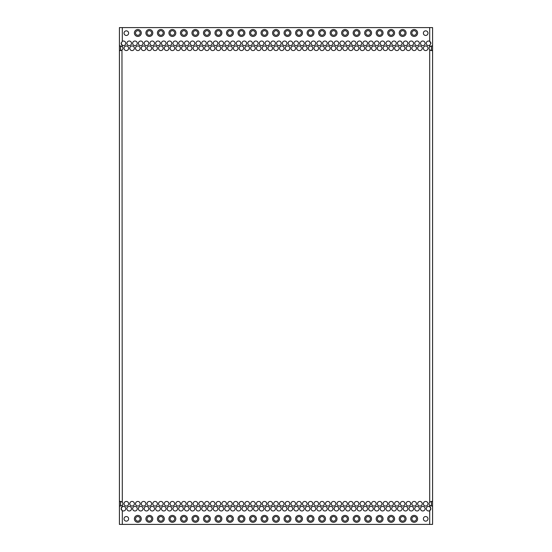 <?xml version="1.0" encoding="UTF-8"?>
<svg xmlns="http://www.w3.org/2000/svg" width="552" height="552" viewBox="0 0 552 552"><rect width="100%" height="100%" fill="white"/><g stroke="black" fill="none" stroke-linecap="round" stroke-linejoin="round"><path stroke-width="0.83" d="M432.292 50.404A2.305 2.305 0 0 0 432.582 50.26C432.112 50.791 431.153 50.639 429.704 49.79A2.305 2.305 0 0 1 429.704 46.741C431.14 45.892 432.099 45.733 432.582 46.271L432.582 27.6L119.418 27.6L119.418 46.271C119.887 45.74 120.847 45.899 122.296 46.741A2.305 2.305 0 0 1 122.296 49.79C120.86 50.639 119.901 50.798 119.418 50.26A2.305 2.305 0 0 0 119.653 50.377M122.296 46.741L122.296 45.312A2.305 2.305 0 0 0 125.752 43.318A2.305 2.305 0 0 0 122.296 41.324L122.296 27.6M429.773 41.365L429.704 41.324A2.305 2.305 0 0 0 426.247 43.318A2.305 2.305 0 0 0 429.704 45.312L429.704 46.741L430.036 46.437M432.347 505.846A2.305 2.305 0 0 0 432.582 505.729C432.099 506.267 431.14 506.108 429.704 505.259A2.305 2.305 0 0 1 429.704 502.21C431.133 501.361 432.092 501.202 432.582 501.74L432.582 524.4L122.296 524.4L122.296 510.676L121.143 508.682L122.296 506.688A2.305 2.305 0 0 1 125.752 508.682A2.305 2.305 0 0 1 122.296 510.676L121.626 510.089M426.247 508.682A2.305 2.305 0 0 1 429.704 506.688L430.857 508.682L429.704 510.676A2.305 2.305 0 0 1 426.247 508.682M119.708 46.133A2.305 2.305 0 0 0 119.418 46.271L119.418 501.74C119.901 501.202 120.86 501.361 122.296 502.21A2.305 2.305 0 0 1 122.296 505.259C120.867 506.108 119.908 506.26 119.418 505.729L119.418 524.4L122.296 524.4M128.63 48.265A2.305 2.305 0 0 1 126.325 50.57A2.305 2.305 0 0 1 124.027 48.265A2.305 2.305 0 0 1 126.325 45.961A2.305 2.305 0 0 1 128.63 48.265M131.507 43.318A2.305 2.305 0 0 1 129.202 45.616A2.305 2.305 0 0 1 126.905 43.318A2.305 2.305 0 0 1 129.202 41.014A2.305 2.305 0 0 1 131.507 43.318M134.384 48.265A2.305 2.305 0 0 1 132.087 50.57A2.305 2.305 0 0 1 129.782 48.265A2.305 2.305 0 0 1 132.087 45.961A2.305 2.305 0 0 1 134.384 48.265M137.262 43.318A2.305 2.305 0 0 1 134.964 45.616A2.305 2.305 0 0 1 132.659 43.318A2.305 2.305 0 0 1 134.964 41.014A2.305 2.305 0 0 1 137.262 43.318M140.146 48.265A2.305 2.305 0 0 1 137.841 50.57A2.305 2.305 0 0 1 135.537 48.265A2.305 2.305 0 0 1 137.841 45.961A2.305 2.305 0 0 1 140.146 48.265M143.023 43.318A2.305 2.305 0 0 1 140.719 45.616A2.305 2.305 0 0 1 138.414 43.318A2.305 2.305 0 0 1 140.719 41.014A2.305 2.305 0 0 1 143.023 43.318M145.9 48.265A2.305 2.305 0 0 1 143.596 50.57A2.305 2.305 0 0 1 141.291 48.265A2.305 2.305 0 0 1 143.596 45.961A2.305 2.305 0 0 1 145.9 48.265M148.778 43.318A2.305 2.305 0 0 1 146.473 45.616A2.305 2.305 0 0 1 144.175 43.318A2.305 2.305 0 0 1 146.473 41.014A2.305 2.305 0 0 1 148.778 43.318M151.655 48.265A2.305 2.305 0 0 1 149.35 50.57A2.305 2.305 0 0 1 147.053 48.265A2.305 2.305 0 0 1 149.35 45.961A2.305 2.305 0 0 1 151.655 48.265M154.532 43.318A2.305 2.305 0 0 1 152.235 45.616A2.305 2.305 0 0 1 149.93 43.318A2.305 2.305 0 0 1 152.235 41.014A2.305 2.305 0 0 1 154.532 43.318M157.41 48.265A2.305 2.305 0 0 1 155.112 50.57A2.305 2.305 0 0 1 152.807 48.265A2.305 2.305 0 0 1 155.112 45.961A2.305 2.305 0 0 1 157.41 48.265M160.294 43.318A2.305 2.305 0 0 1 157.989 45.616A2.305 2.305 0 0 1 155.685 43.318A2.305 2.305 0 0 1 157.989 41.014A2.305 2.305 0 0 1 160.294 43.318M163.171 48.265A2.305 2.305 0 0 1 160.867 50.57A2.305 2.305 0 0 1 158.562 48.265A2.305 2.305 0 0 1 160.867 45.961A2.305 2.305 0 0 1 163.171 48.265M166.048 43.318A2.305 2.305 0 0 1 163.744 45.616A2.305 2.305 0 0 1 161.439 43.318A2.305 2.305 0 0 1 163.744 41.014A2.305 2.305 0 0 1 166.048 43.318M168.926 48.265A2.305 2.305 0 0 1 166.621 50.57A2.305 2.305 0 0 1 164.323 48.265A2.305 2.305 0 0 1 166.621 45.961A2.305 2.305 0 0 1 168.926 48.265M171.803 43.318A2.305 2.305 0 0 1 169.498 45.616A2.305 2.305 0 0 1 167.201 43.318A2.305 2.305 0 0 1 169.498 41.014A2.305 2.305 0 0 1 171.803 43.318M174.68 48.265A2.305 2.305 0 0 1 172.383 50.57A2.305 2.305 0 0 1 170.078 48.265A2.305 2.305 0 0 1 172.383 45.961A2.305 2.305 0 0 1 174.68 48.265M177.558 43.318A2.305 2.305 0 0 1 175.26 45.616A2.305 2.305 0 0 1 172.955 43.318A2.305 2.305 0 0 1 175.26 41.014A2.305 2.305 0 0 1 177.558 43.318M180.442 48.265A2.305 2.305 0 0 1 178.137 50.57A2.305 2.305 0 0 1 175.833 48.265A2.305 2.305 0 0 1 178.137 45.961A2.305 2.305 0 0 1 180.442 48.265M183.319 43.318A2.305 2.305 0 0 1 181.015 45.616A2.305 2.305 0 0 1 178.71 43.318A2.305 2.305 0 0 1 181.015 41.014A2.305 2.305 0 0 1 183.319 43.318M186.197 48.265A2.305 2.305 0 0 1 183.892 50.57A2.305 2.305 0 0 1 181.587 48.265A2.305 2.305 0 0 1 183.892 45.961A2.305 2.305 0 0 1 186.197 48.265M189.074 43.318A2.305 2.305 0 0 1 186.769 45.616A2.305 2.305 0 0 1 184.471 43.318A2.305 2.305 0 0 1 186.769 41.014A2.305 2.305 0 0 1 189.074 43.318M191.951 48.265A2.305 2.305 0 0 1 189.653 50.57A2.305 2.305 0 0 1 187.349 48.265A2.305 2.305 0 0 1 189.653 45.961A2.305 2.305 0 0 1 191.951 48.265M194.828 43.318A2.305 2.305 0 0 1 192.531 45.616A2.305 2.305 0 0 1 190.226 43.318A2.305 2.305 0 0 1 192.531 41.014A2.305 2.305 0 0 1 194.828 43.318M197.713 48.265A2.305 2.305 0 0 1 195.408 50.57A2.305 2.305 0 0 1 193.103 48.265A2.305 2.305 0 0 1 195.408 45.961A2.305 2.305 0 0 1 197.713 48.265M200.59 43.318A2.305 2.305 0 0 1 198.285 45.616A2.305 2.305 0 0 1 195.981 43.318A2.305 2.305 0 0 1 198.285 41.014A2.305 2.305 0 0 1 200.59 43.318M203.467 48.265A2.305 2.305 0 0 1 201.163 50.57A2.305 2.305 0 0 1 198.858 48.265A2.305 2.305 0 0 1 201.163 45.961A2.305 2.305 0 0 1 203.467 48.265M206.344 43.318A2.305 2.305 0 0 1 204.04 45.616A2.305 2.305 0 0 1 201.742 43.318A2.305 2.305 0 0 1 204.04 41.014A2.305 2.305 0 0 1 206.344 43.318M209.222 48.265A2.305 2.305 0 0 1 206.917 50.57A2.305 2.305 0 0 1 204.619 48.265A2.305 2.305 0 0 1 206.917 45.961A2.305 2.305 0 0 1 209.222 48.265M212.099 43.318A2.305 2.305 0 0 1 209.801 45.616A2.305 2.305 0 0 1 207.497 43.318A2.305 2.305 0 0 1 209.801 41.014A2.305 2.305 0 0 1 212.099 43.318M214.976 48.265A2.305 2.305 0 0 1 212.679 50.57A2.305 2.305 0 0 1 210.374 48.265A2.305 2.305 0 0 1 212.679 45.961A2.305 2.305 0 0 1 214.976 48.265M217.861 43.318A2.305 2.305 0 0 1 215.556 45.616A2.305 2.305 0 0 1 213.251 43.318A2.305 2.305 0 0 1 215.556 41.014A2.305 2.305 0 0 1 217.861 43.318M220.738 48.265A2.305 2.305 0 0 1 218.433 50.57A2.305 2.305 0 0 1 216.129 48.265A2.305 2.305 0 0 1 218.433 45.961A2.305 2.305 0 0 1 220.738 48.265M223.615 43.318A2.305 2.305 0 0 1 221.311 45.616A2.305 2.305 0 0 1 219.006 43.318A2.305 2.305 0 0 1 221.311 41.014A2.305 2.305 0 0 1 223.615 43.318M226.492 48.265A2.305 2.305 0 0 1 224.188 50.57A2.305 2.305 0 0 1 221.89 48.265A2.305 2.305 0 0 1 224.188 45.961A2.305 2.305 0 0 1 226.492 48.265M229.37 43.318A2.305 2.305 0 0 1 227.065 45.616A2.305 2.305 0 0 1 224.767 43.318A2.305 2.305 0 0 1 227.065 41.014A2.305 2.305 0 0 1 229.37 43.318M232.247 48.265A2.305 2.305 0 0 1 229.949 50.57A2.305 2.305 0 0 1 227.645 48.265A2.305 2.305 0 0 1 229.949 45.961A2.305 2.305 0 0 1 232.247 48.265M235.124 43.318A2.305 2.305 0 0 1 232.827 45.616A2.305 2.305 0 0 1 230.522 43.318A2.305 2.305 0 0 1 232.827 41.014A2.305 2.305 0 0 1 235.124 43.318M238.009 48.265A2.305 2.305 0 0 1 235.704 50.57A2.305 2.305 0 0 1 233.399 48.265A2.305 2.305 0 0 1 235.704 45.961A2.305 2.305 0 0 1 238.009 48.265M240.886 43.318A2.305 2.305 0 0 1 238.581 45.616A2.305 2.305 0 0 1 236.277 43.318A2.305 2.305 0 0 1 238.581 41.014A2.305 2.305 0 0 1 240.886 43.318M243.763 48.265A2.305 2.305 0 0 1 241.459 50.57A2.305 2.305 0 0 1 239.154 48.265A2.305 2.305 0 0 1 241.459 45.961A2.305 2.305 0 0 1 243.763 48.265M246.64 43.318A2.305 2.305 0 0 1 244.336 45.616A2.305 2.305 0 0 1 242.038 43.318A2.305 2.305 0 0 1 244.336 41.014A2.305 2.305 0 0 1 246.64 43.318M249.518 48.265A2.305 2.305 0 0 1 247.22 50.57A2.305 2.305 0 0 1 244.915 48.265A2.305 2.305 0 0 1 247.22 45.961A2.305 2.305 0 0 1 249.518 48.265M252.395 43.318A2.305 2.305 0 0 1 250.097 45.616A2.305 2.305 0 0 1 247.793 43.318A2.305 2.305 0 0 1 250.097 41.014A2.305 2.305 0 0 1 252.395 43.318M255.279 48.265A2.305 2.305 0 0 1 252.975 50.57A2.305 2.305 0 0 1 250.67 48.265A2.305 2.305 0 0 1 252.975 45.961A2.305 2.305 0 0 1 255.279 48.265M258.157 43.318A2.305 2.305 0 0 1 255.852 45.616A2.305 2.305 0 0 1 253.547 43.318A2.305 2.305 0 0 1 255.852 41.014A2.305 2.305 0 0 1 258.157 43.318M261.034 48.265A2.305 2.305 0 0 1 258.729 50.57A2.305 2.305 0 0 1 256.425 48.265A2.305 2.305 0 0 1 258.729 45.961A2.305 2.305 0 0 1 261.034 48.265M263.911 43.318A2.305 2.305 0 0 1 261.607 45.616A2.305 2.305 0 0 1 259.309 43.318A2.305 2.305 0 0 1 261.607 41.014A2.305 2.305 0 0 1 263.911 43.318M266.788 48.265A2.305 2.305 0 0 1 264.484 50.57A2.305 2.305 0 0 1 262.186 48.265A2.305 2.305 0 0 1 264.484 45.961A2.305 2.305 0 0 1 266.788 48.265M269.666 43.318A2.305 2.305 0 0 1 267.368 45.616A2.305 2.305 0 0 1 265.063 43.318A2.305 2.305 0 0 1 267.368 41.014A2.305 2.305 0 0 1 269.666 43.318M272.543 48.265A2.305 2.305 0 0 1 270.245 50.57A2.305 2.305 0 0 1 267.941 48.265A2.305 2.305 0 0 1 270.245 45.961A2.305 2.305 0 0 1 272.543 48.265M275.427 43.318A2.305 2.305 0 0 1 273.123 45.616A2.305 2.305 0 0 1 270.818 43.318A2.305 2.305 0 0 1 273.123 41.014A2.305 2.305 0 0 1 275.427 43.318M278.305 48.265A2.305 2.305 0 0 1 276 50.57A2.305 2.305 0 0 1 273.695 48.265A2.305 2.305 0 0 1 276 45.961A2.305 2.305 0 0 1 278.305 48.265M281.182 43.318A2.305 2.305 0 0 1 278.877 45.616A2.305 2.305 0 0 1 276.573 43.318A2.305 2.305 0 0 1 278.877 41.014A2.305 2.305 0 0 1 281.182 43.318M284.059 48.265A2.305 2.305 0 0 1 281.755 50.57A2.305 2.305 0 0 1 279.457 48.265A2.305 2.305 0 0 1 281.755 45.961A2.305 2.305 0 0 1 284.059 48.265M286.936 43.318A2.305 2.305 0 0 1 284.632 45.616A2.305 2.305 0 0 1 282.334 43.318A2.305 2.305 0 0 1 284.632 41.014A2.305 2.305 0 0 1 286.936 43.318M289.814 48.265A2.305 2.305 0 0 1 287.516 50.57A2.305 2.305 0 0 1 285.212 48.265A2.305 2.305 0 0 1 287.516 45.961A2.305 2.305 0 0 1 289.814 48.265M292.691 43.318A2.305 2.305 0 0 1 290.393 45.616A2.305 2.305 0 0 1 288.089 43.318A2.305 2.305 0 0 1 290.393 41.014A2.305 2.305 0 0 1 292.691 43.318M295.575 48.265A2.305 2.305 0 0 1 293.271 50.57A2.305 2.305 0 0 1 290.966 48.265A2.305 2.305 0 0 1 293.271 45.961A2.305 2.305 0 0 1 295.575 48.265M298.453 43.318A2.305 2.305 0 0 1 296.148 45.616A2.305 2.305 0 0 1 293.843 43.318A2.305 2.305 0 0 1 296.148 41.014A2.305 2.305 0 0 1 298.453 43.318M301.33 48.265A2.305 2.305 0 0 1 299.025 50.57A2.305 2.305 0 0 1 296.721 48.265A2.305 2.305 0 0 1 299.025 45.961A2.305 2.305 0 0 1 301.33 48.265M304.207 43.318A2.305 2.305 0 0 1 301.903 45.616A2.305 2.305 0 0 1 299.605 43.318A2.305 2.305 0 0 1 301.903 41.014A2.305 2.305 0 0 1 304.207 43.318M307.084 48.265A2.305 2.305 0 0 1 304.78 50.57A2.305 2.305 0 0 1 302.482 48.265A2.305 2.305 0 0 1 304.78 45.961A2.305 2.305 0 0 1 307.084 48.265M309.962 43.318A2.305 2.305 0 0 1 307.664 45.616A2.305 2.305 0 0 1 305.359 43.318A2.305 2.305 0 0 1 307.664 41.014A2.305 2.305 0 0 1 309.962 43.318M312.846 48.265A2.305 2.305 0 0 1 310.541 50.57A2.305 2.305 0 0 1 308.237 48.265A2.305 2.305 0 0 1 310.541 45.961A2.305 2.305 0 0 1 312.846 48.265M315.723 43.318A2.305 2.305 0 0 1 313.419 45.616A2.305 2.305 0 0 1 311.114 43.318A2.305 2.305 0 0 1 313.419 41.014A2.305 2.305 0 0 1 315.723 43.318M318.601 48.265A2.305 2.305 0 0 1 316.296 50.57A2.305 2.305 0 0 1 313.991 48.265A2.305 2.305 0 0 1 316.296 45.961A2.305 2.305 0 0 1 318.601 48.265M321.478 43.318A2.305 2.305 0 0 1 319.173 45.616A2.305 2.305 0 0 1 316.876 43.318A2.305 2.305 0 0 1 319.173 41.014A2.305 2.305 0 0 1 321.478 43.318M324.355 48.265A2.305 2.305 0 0 1 322.051 50.57A2.305 2.305 0 0 1 319.753 48.265A2.305 2.305 0 0 1 322.051 45.961A2.305 2.305 0 0 1 324.355 48.265M327.232 43.318A2.305 2.305 0 0 1 324.935 45.616A2.305 2.305 0 0 1 322.63 43.318A2.305 2.305 0 0 1 324.935 41.014A2.305 2.305 0 0 1 327.232 43.318M330.11 48.265A2.305 2.305 0 0 1 327.812 50.57A2.305 2.305 0 0 1 325.507 48.265A2.305 2.305 0 0 1 327.812 45.961A2.305 2.305 0 0 1 330.11 48.265M332.994 43.318A2.305 2.305 0 0 1 330.689 45.616A2.305 2.305 0 0 1 328.385 43.318A2.305 2.305 0 0 1 330.689 41.014A2.305 2.305 0 0 1 332.994 43.318M335.871 48.265A2.305 2.305 0 0 1 333.567 50.57A2.305 2.305 0 0 1 331.262 48.265A2.305 2.305 0 0 1 333.567 45.961A2.305 2.305 0 0 1 335.871 48.265M338.749 43.318A2.305 2.305 0 0 1 336.444 45.616A2.305 2.305 0 0 1 334.139 43.318A2.305 2.305 0 0 1 336.444 41.014A2.305 2.305 0 0 1 338.749 43.318M341.626 48.265A2.305 2.305 0 0 1 339.321 50.57A2.305 2.305 0 0 1 337.024 48.265A2.305 2.305 0 0 1 339.321 45.961A2.305 2.305 0 0 1 341.626 48.265M344.503 43.318A2.305 2.305 0 0 1 342.199 45.616A2.305 2.305 0 0 1 339.901 43.318A2.305 2.305 0 0 1 342.199 41.014A2.305 2.305 0 0 1 344.503 43.318M347.38 48.265A2.305 2.305 0 0 1 345.083 50.57A2.305 2.305 0 0 1 342.778 48.265A2.305 2.305 0 0 1 345.083 45.961A2.305 2.305 0 0 1 347.38 48.265M350.258 43.318A2.305 2.305 0 0 1 347.96 45.616A2.305 2.305 0 0 1 345.655 43.318A2.305 2.305 0 0 1 347.96 41.014A2.305 2.305 0 0 1 350.258 43.318M353.142 48.265A2.305 2.305 0 0 1 350.837 50.57A2.305 2.305 0 0 1 348.533 48.265A2.305 2.305 0 0 1 350.837 45.961A2.305 2.305 0 0 1 353.142 48.265M356.019 43.318A2.305 2.305 0 0 1 353.715 45.616A2.305 2.305 0 0 1 351.41 43.318A2.305 2.305 0 0 1 353.715 41.014A2.305 2.305 0 0 1 356.019 43.318M358.897 48.265A2.305 2.305 0 0 1 356.592 50.57A2.305 2.305 0 0 1 354.287 48.265A2.305 2.305 0 0 1 356.592 45.961A2.305 2.305 0 0 1 358.897 48.265M361.774 43.318A2.305 2.305 0 0 1 359.469 45.616A2.305 2.305 0 0 1 357.172 43.318A2.305 2.305 0 0 1 359.469 41.014A2.305 2.305 0 0 1 361.774 43.318M364.651 48.265A2.305 2.305 0 0 1 362.347 50.57A2.305 2.305 0 0 1 360.049 48.265A2.305 2.305 0 0 1 362.347 45.961A2.305 2.305 0 0 1 364.651 48.265M367.528 43.318A2.305 2.305 0 0 1 365.231 45.616A2.305 2.305 0 0 1 362.926 43.318A2.305 2.305 0 0 1 365.231 41.014A2.305 2.305 0 0 1 367.528 43.318M370.413 48.265A2.305 2.305 0 0 1 368.108 50.57A2.305 2.305 0 0 1 365.803 48.265A2.305 2.305 0 0 1 368.108 45.961A2.305 2.305 0 0 1 370.413 48.265M373.29 43.318A2.305 2.305 0 0 1 370.985 45.616A2.305 2.305 0 0 1 368.681 43.318A2.305 2.305 0 0 1 370.985 41.014A2.305 2.305 0 0 1 373.29 43.318M376.167 48.265A2.305 2.305 0 0 1 373.863 50.57A2.305 2.305 0 0 1 371.558 48.265A2.305 2.305 0 0 1 373.863 45.961A2.305 2.305 0 0 1 376.167 48.265M379.045 43.318A2.305 2.305 0 0 1 376.74 45.616A2.305 2.305 0 0 1 374.442 43.318A2.305 2.305 0 0 1 376.74 41.014A2.305 2.305 0 0 1 379.045 43.318M381.922 48.265A2.305 2.305 0 0 1 379.617 50.57A2.305 2.305 0 0 1 377.32 48.265A2.305 2.305 0 0 1 379.617 45.961A2.305 2.305 0 0 1 381.922 48.265M384.799 43.318A2.305 2.305 0 0 1 382.501 45.616A2.305 2.305 0 0 1 380.197 43.318A2.305 2.305 0 0 1 382.501 41.014A2.305 2.305 0 0 1 384.799 43.318M387.676 48.265A2.305 2.305 0 0 1 385.379 50.57A2.305 2.305 0 0 1 383.074 48.265A2.305 2.305 0 0 1 385.379 45.961A2.305 2.305 0 0 1 387.676 48.265M390.561 43.318A2.305 2.305 0 0 1 388.256 45.616A2.305 2.305 0 0 1 385.952 43.318A2.305 2.305 0 0 1 388.256 41.014A2.305 2.305 0 0 1 390.561 43.318M393.438 48.265A2.305 2.305 0 0 1 391.133 50.57A2.305 2.305 0 0 1 388.829 48.265A2.305 2.305 0 0 1 391.133 45.961A2.305 2.305 0 0 1 393.438 48.265M396.315 43.318A2.305 2.305 0 0 1 394.011 45.616A2.305 2.305 0 0 1 391.706 43.318A2.305 2.305 0 0 1 394.011 41.014A2.305 2.305 0 0 1 396.315 43.318M399.193 48.265A2.305 2.305 0 0 1 396.888 50.57A2.305 2.305 0 0 1 394.59 48.265A2.305 2.305 0 0 1 396.888 45.961A2.305 2.305 0 0 1 399.193 48.265M402.07 43.318A2.305 2.305 0 0 1 399.765 45.616A2.305 2.305 0 0 1 397.468 43.318A2.305 2.305 0 0 1 399.765 41.014A2.305 2.305 0 0 1 402.07 43.318M404.947 48.265A2.305 2.305 0 0 1 402.649 50.57A2.305 2.305 0 0 1 400.345 48.265A2.305 2.305 0 0 1 402.649 45.961A2.305 2.305 0 0 1 404.947 48.265M407.824 43.318A2.305 2.305 0 0 1 405.527 45.616A2.305 2.305 0 0 1 403.222 43.318A2.305 2.305 0 0 1 405.527 41.014A2.305 2.305 0 0 1 407.824 43.318M410.709 48.265A2.305 2.305 0 0 1 408.404 50.57A2.305 2.305 0 0 1 406.099 48.265A2.305 2.305 0 0 1 408.404 45.961A2.305 2.305 0 0 1 410.709 48.265M413.586 43.318A2.305 2.305 0 0 1 411.281 45.616A2.305 2.305 0 0 1 408.977 43.318A2.305 2.305 0 0 1 411.281 41.014A2.305 2.305 0 0 1 413.586 43.318M416.463 48.265A2.305 2.305 0 0 1 414.159 50.57A2.305 2.305 0 0 1 411.854 48.265A2.305 2.305 0 0 1 414.159 45.961A2.305 2.305 0 0 1 416.463 48.265M419.341 43.318A2.305 2.305 0 0 1 417.036 45.616A2.305 2.305 0 0 1 414.738 43.318A2.305 2.305 0 0 1 417.036 41.014A2.305 2.305 0 0 1 419.341 43.318M128.63 503.734A2.305 2.305 0 0 0 126.325 501.43A2.305 2.305 0 0 0 124.027 503.734A2.305 2.305 0 0 0 126.325 506.039A2.305 2.305 0 0 0 128.63 503.734M131.507 508.682A2.305 2.305 0 0 0 129.202 506.384A2.305 2.305 0 0 0 126.905 508.682A2.305 2.305 0 0 0 129.202 510.986A2.305 2.305 0 0 0 131.507 508.682M134.384 503.734A2.305 2.305 0 0 0 132.087 501.43A2.305 2.305 0 0 0 129.782 503.734A2.305 2.305 0 0 0 132.087 506.039A2.305 2.305 0 0 0 134.384 503.734M137.262 508.682A2.305 2.305 0 0 0 134.964 506.384A2.305 2.305 0 0 0 132.659 508.682A2.305 2.305 0 0 0 134.964 510.986A2.305 2.305 0 0 0 137.262 508.682M140.146 503.734A2.305 2.305 0 0 0 137.841 501.43A2.305 2.305 0 0 0 135.537 503.734A2.305 2.305 0 0 0 137.841 506.039A2.305 2.305 0 0 0 140.146 503.734M143.023 508.682A2.305 2.305 0 0 0 140.719 506.384A2.305 2.305 0 0 0 138.414 508.682A2.305 2.305 0 0 0 140.719 510.986A2.305 2.305 0 0 0 143.023 508.682M145.9 503.734A2.305 2.305 0 0 0 143.596 501.43A2.305 2.305 0 0 0 141.291 503.734A2.305 2.305 0 0 0 143.596 506.039A2.305 2.305 0 0 0 145.9 503.734M148.778 508.682A2.305 2.305 0 0 0 146.473 506.384A2.305 2.305 0 0 0 144.175 508.682A2.305 2.305 0 0 0 146.473 510.986A2.305 2.305 0 0 0 148.778 508.682M151.655 503.734A2.305 2.305 0 0 0 149.35 501.43A2.305 2.305 0 0 0 147.053 503.734A2.305 2.305 0 0 0 149.35 506.039A2.305 2.305 0 0 0 151.655 503.734M154.532 508.682A2.305 2.305 0 0 0 152.235 506.384A2.305 2.305 0 0 0 149.93 508.682A2.305 2.305 0 0 0 152.235 510.986A2.305 2.305 0 0 0 154.532 508.682M157.41 503.734A2.305 2.305 0 0 0 155.112 501.43A2.305 2.305 0 0 0 152.807 503.734A2.305 2.305 0 0 0 155.112 506.039A2.305 2.305 0 0 0 157.41 503.734M160.294 508.682A2.305 2.305 0 0 0 157.989 506.384A2.305 2.305 0 0 0 155.685 508.682A2.305 2.305 0 0 0 157.989 510.986A2.305 2.305 0 0 0 160.294 508.682M163.171 503.734A2.305 2.305 0 0 0 160.867 501.43A2.305 2.305 0 0 0 158.562 503.734A2.305 2.305 0 0 0 160.867 506.039A2.305 2.305 0 0 0 163.171 503.734M166.048 508.682A2.305 2.305 0 0 0 163.744 506.384A2.305 2.305 0 0 0 161.439 508.682A2.305 2.305 0 0 0 163.744 510.986A2.305 2.305 0 0 0 166.048 508.682M168.926 503.734A2.305 2.305 0 0 0 166.621 501.43A2.305 2.305 0 0 0 164.323 503.734A2.305 2.305 0 0 0 166.621 506.039A2.305 2.305 0 0 0 168.926 503.734M171.803 508.682A2.305 2.305 0 0 0 169.498 506.384A2.305 2.305 0 0 0 167.201 508.682A2.305 2.305 0 0 0 169.498 510.986A2.305 2.305 0 0 0 171.803 508.682M174.68 503.734A2.305 2.305 0 0 0 172.383 501.43A2.305 2.305 0 0 0 170.078 503.734A2.305 2.305 0 0 0 172.383 506.039A2.305 2.305 0 0 0 174.68 503.734M177.558 508.682A2.305 2.305 0 0 0 175.26 506.384A2.305 2.305 0 0 0 172.955 508.682A2.305 2.305 0 0 0 175.26 510.986A2.305 2.305 0 0 0 177.558 508.682M180.442 503.734A2.305 2.305 0 0 0 178.137 501.43A2.305 2.305 0 0 0 175.833 503.734A2.305 2.305 0 0 0 178.137 506.039A2.305 2.305 0 0 0 180.442 503.734M183.319 508.682A2.305 2.305 0 0 0 181.015 506.384A2.305 2.305 0 0 0 178.71 508.682A2.305 2.305 0 0 0 181.015 510.986A2.305 2.305 0 0 0 183.319 508.682M186.197 503.734A2.305 2.305 0 0 0 183.892 501.43A2.305 2.305 0 0 0 181.587 503.734A2.305 2.305 0 0 0 183.892 506.039A2.305 2.305 0 0 0 186.197 503.734M189.074 508.682A2.305 2.305 0 0 0 186.769 506.384A2.305 2.305 0 0 0 184.471 508.682A2.305 2.305 0 0 0 186.769 510.986A2.305 2.305 0 0 0 189.074 508.682M191.951 503.734A2.305 2.305 0 0 0 189.653 501.43A2.305 2.305 0 0 0 187.349 503.734A2.305 2.305 0 0 0 189.653 506.039A2.305 2.305 0 0 0 191.951 503.734M194.828 508.682A2.305 2.305 0 0 0 192.531 506.384A2.305 2.305 0 0 0 190.226 508.682A2.305 2.305 0 0 0 192.531 510.986A2.305 2.305 0 0 0 194.828 508.682M197.713 503.734A2.305 2.305 0 0 0 195.408 501.43A2.305 2.305 0 0 0 193.103 503.734A2.305 2.305 0 0 0 195.408 506.039A2.305 2.305 0 0 0 197.713 503.734M200.59 508.682A2.305 2.305 0 0 0 198.285 506.384A2.305 2.305 0 0 0 195.981 508.682A2.305 2.305 0 0 0 198.285 510.986A2.305 2.305 0 0 0 200.59 508.682M203.467 503.734A2.305 2.305 0 0 0 201.163 501.43A2.305 2.305 0 0 0 198.858 503.734A2.305 2.305 0 0 0 201.163 506.039A2.305 2.305 0 0 0 203.467 503.734M206.344 508.682A2.305 2.305 0 0 0 204.04 506.384A2.305 2.305 0 0 0 201.742 508.682A2.305 2.305 0 0 0 204.04 510.986A2.305 2.305 0 0 0 206.344 508.682M209.222 503.734A2.305 2.305 0 0 0 206.917 501.43A2.305 2.305 0 0 0 204.619 503.734A2.305 2.305 0 0 0 206.917 506.039A2.305 2.305 0 0 0 209.222 503.734M212.099 508.682A2.305 2.305 0 0 0 209.801 506.384A2.305 2.305 0 0 0 207.497 508.682A2.305 2.305 0 0 0 209.801 510.986A2.305 2.305 0 0 0 212.099 508.682M214.976 503.734A2.305 2.305 0 0 0 212.679 501.43A2.305 2.305 0 0 0 210.374 503.734A2.305 2.305 0 0 0 212.679 506.039A2.305 2.305 0 0 0 214.976 503.734M217.861 508.682A2.305 2.305 0 0 0 215.556 506.384A2.305 2.305 0 0 0 213.251 508.682A2.305 2.305 0 0 0 215.556 510.986A2.305 2.305 0 0 0 217.861 508.682M220.738 503.734A2.305 2.305 0 0 0 218.433 501.43A2.305 2.305 0 0 0 216.129 503.734A2.305 2.305 0 0 0 218.433 506.039A2.305 2.305 0 0 0 220.738 503.734M223.615 508.682A2.305 2.305 0 0 0 221.311 506.384A2.305 2.305 0 0 0 219.006 508.682A2.305 2.305 0 0 0 221.311 510.986A2.305 2.305 0 0 0 223.615 508.682M226.492 503.734A2.305 2.305 0 0 0 224.188 501.43A2.305 2.305 0 0 0 221.89 503.734A2.305 2.305 0 0 0 224.188 506.039A2.305 2.305 0 0 0 226.492 503.734M229.37 508.682A2.305 2.305 0 0 0 227.065 506.384A2.305 2.305 0 0 0 224.767 508.682A2.305 2.305 0 0 0 227.065 510.986A2.305 2.305 0 0 0 229.37 508.682M232.247 503.734A2.305 2.305 0 0 0 229.949 501.43A2.305 2.305 0 0 0 227.645 503.734A2.305 2.305 0 0 0 229.949 506.039A2.305 2.305 0 0 0 232.247 503.734M235.124 508.682A2.305 2.305 0 0 0 232.827 506.384A2.305 2.305 0 0 0 230.522 508.682A2.305 2.305 0 0 0 232.827 510.986A2.305 2.305 0 0 0 235.124 508.682M238.009 503.734A2.305 2.305 0 0 0 235.704 501.43A2.305 2.305 0 0 0 233.399 503.734A2.305 2.305 0 0 0 235.704 506.039A2.305 2.305 0 0 0 238.009 503.734M240.886 508.682A2.305 2.305 0 0 0 238.581 506.384A2.305 2.305 0 0 0 236.277 508.682A2.305 2.305 0 0 0 238.581 510.986A2.305 2.305 0 0 0 240.886 508.682M243.763 503.734A2.305 2.305 0 0 0 241.459 501.43A2.305 2.305 0 0 0 239.154 503.734A2.305 2.305 0 0 0 241.459 506.039A2.305 2.305 0 0 0 243.763 503.734M246.64 508.682A2.305 2.305 0 0 0 244.336 506.384A2.305 2.305 0 0 0 242.038 508.682A2.305 2.305 0 0 0 244.336 510.986A2.305 2.305 0 0 0 246.64 508.682M249.518 503.734A2.305 2.305 0 0 0 247.22 501.43A2.305 2.305 0 0 0 244.915 503.734A2.305 2.305 0 0 0 247.22 506.039A2.305 2.305 0 0 0 249.518 503.734M252.395 508.682A2.305 2.305 0 0 0 250.097 506.384A2.305 2.305 0 0 0 247.793 508.682A2.305 2.305 0 0 0 250.097 510.986A2.305 2.305 0 0 0 252.395 508.682M255.279 503.734A2.305 2.305 0 0 0 252.975 501.43A2.305 2.305 0 0 0 250.67 503.734A2.305 2.305 0 0 0 252.975 506.039A2.305 2.305 0 0 0 255.279 503.734M258.157 508.682A2.305 2.305 0 0 0 255.852 506.384A2.305 2.305 0 0 0 253.547 508.682A2.305 2.305 0 0 0 255.852 510.986A2.305 2.305 0 0 0 258.157 508.682M261.034 503.734A2.305 2.305 0 0 0 258.729 501.43A2.305 2.305 0 0 0 256.425 503.734A2.305 2.305 0 0 0 258.729 506.039A2.305 2.305 0 0 0 261.034 503.734M263.911 508.682A2.305 2.305 0 0 0 261.607 506.384A2.305 2.305 0 0 0 259.309 508.682A2.305 2.305 0 0 0 261.607 510.986A2.305 2.305 0 0 0 263.911 508.682M266.788 503.734A2.305 2.305 0 0 0 264.484 501.43A2.305 2.305 0 0 0 262.186 503.734A2.305 2.305 0 0 0 264.484 506.039A2.305 2.305 0 0 0 266.788 503.734M269.666 508.682A2.305 2.305 0 0 0 267.368 506.384A2.305 2.305 0 0 0 265.063 508.682A2.305 2.305 0 0 0 267.368 510.986A2.305 2.305 0 0 0 269.666 508.682M272.543 503.734A2.305 2.305 0 0 0 270.245 501.43A2.305 2.305 0 0 0 267.941 503.734A2.305 2.305 0 0 0 270.245 506.039A2.305 2.305 0 0 0 272.543 503.734M275.427 508.682A2.305 2.305 0 0 0 273.123 506.384A2.305 2.305 0 0 0 270.818 508.682A2.305 2.305 0 0 0 273.123 510.986A2.305 2.305 0 0 0 275.427 508.682M278.305 503.734A2.305 2.305 0 0 0 276 501.43A2.305 2.305 0 0 0 273.695 503.734A2.305 2.305 0 0 0 276 506.039A2.305 2.305 0 0 0 278.305 503.734M281.182 508.682A2.305 2.305 0 0 0 278.877 506.384A2.305 2.305 0 0 0 276.573 508.682A2.305 2.305 0 0 0 278.877 510.986A2.305 2.305 0 0 0 281.182 508.682M284.059 503.734A2.305 2.305 0 0 0 281.755 501.43A2.305 2.305 0 0 0 279.457 503.734A2.305 2.305 0 0 0 281.755 506.039A2.305 2.305 0 0 0 284.059 503.734M286.936 508.682A2.305 2.305 0 0 0 284.632 506.384A2.305 2.305 0 0 0 282.334 508.682A2.305 2.305 0 0 0 284.632 510.986A2.305 2.305 0 0 0 286.936 508.682M289.814 503.734A2.305 2.305 0 0 0 287.516 501.43A2.305 2.305 0 0 0 285.212 503.734A2.305 2.305 0 0 0 287.516 506.039A2.305 2.305 0 0 0 289.814 503.734M292.691 508.682A2.305 2.305 0 0 0 290.393 506.384A2.305 2.305 0 0 0 288.089 508.682A2.305 2.305 0 0 0 290.393 510.986A2.305 2.305 0 0 0 292.691 508.682M295.575 503.734A2.305 2.305 0 0 0 293.271 501.43A2.305 2.305 0 0 0 290.966 503.734A2.305 2.305 0 0 0 293.271 506.039A2.305 2.305 0 0 0 295.575 503.734M298.453 508.682A2.305 2.305 0 0 0 296.148 506.384A2.305 2.305 0 0 0 293.843 508.682A2.305 2.305 0 0 0 296.148 510.986A2.305 2.305 0 0 0 298.453 508.682M301.33 503.734A2.305 2.305 0 0 0 299.025 501.43A2.305 2.305 0 0 0 296.721 503.734A2.305 2.305 0 0 0 299.025 506.039A2.305 2.305 0 0 0 301.33 503.734M304.207 508.682A2.305 2.305 0 0 0 301.903 506.384A2.305 2.305 0 0 0 299.605 508.682A2.305 2.305 0 0 0 301.903 510.986A2.305 2.305 0 0 0 304.207 508.682M307.084 503.734A2.305 2.305 0 0 0 304.78 501.43A2.305 2.305 0 0 0 302.482 503.734A2.305 2.305 0 0 0 304.78 506.039A2.305 2.305 0 0 0 307.084 503.734M309.962 508.682A2.305 2.305 0 0 0 307.664 506.384A2.305 2.305 0 0 0 305.359 508.682A2.305 2.305 0 0 0 307.664 510.986A2.305 2.305 0 0 0 309.962 508.682M312.846 503.734A2.305 2.305 0 0 0 310.541 501.43A2.305 2.305 0 0 0 308.237 503.734A2.305 2.305 0 0 0 310.541 506.039A2.305 2.305 0 0 0 312.846 503.734M315.723 508.682A2.305 2.305 0 0 0 313.419 506.384A2.305 2.305 0 0 0 311.114 508.682A2.305 2.305 0 0 0 313.419 510.986A2.305 2.305 0 0 0 315.723 508.682M318.601 503.734A2.305 2.305 0 0 0 316.296 501.43A2.305 2.305 0 0 0 313.991 503.734A2.305 2.305 0 0 0 316.296 506.039A2.305 2.305 0 0 0 318.601 503.734M321.478 508.682A2.305 2.305 0 0 0 319.173 506.384A2.305 2.305 0 0 0 316.876 508.682A2.305 2.305 0 0 0 319.173 510.986A2.305 2.305 0 0 0 321.478 508.682M324.355 503.734A2.305 2.305 0 0 0 322.051 501.43A2.305 2.305 0 0 0 319.753 503.734A2.305 2.305 0 0 0 322.051 506.039A2.305 2.305 0 0 0 324.355 503.734M327.232 508.682A2.305 2.305 0 0 0 324.935 506.384A2.305 2.305 0 0 0 322.63 508.682A2.305 2.305 0 0 0 324.935 510.986A2.305 2.305 0 0 0 327.232 508.682M330.11 503.734A2.305 2.305 0 0 0 327.812 501.43A2.305 2.305 0 0 0 325.507 503.734A2.305 2.305 0 0 0 327.812 506.039A2.305 2.305 0 0 0 330.11 503.734M332.994 508.682A2.305 2.305 0 0 0 330.689 506.384A2.305 2.305 0 0 0 328.385 508.682A2.305 2.305 0 0 0 330.689 510.986A2.305 2.305 0 0 0 332.994 508.682M335.871 503.734A2.305 2.305 0 0 0 333.567 501.43A2.305 2.305 0 0 0 331.262 503.734A2.305 2.305 0 0 0 333.567 506.039A2.305 2.305 0 0 0 335.871 503.734M338.749 508.682A2.305 2.305 0 0 0 336.444 506.384A2.305 2.305 0 0 0 334.139 508.682A2.305 2.305 0 0 0 336.444 510.986A2.305 2.305 0 0 0 338.749 508.682M341.626 503.734A2.305 2.305 0 0 0 339.321 501.43A2.305 2.305 0 0 0 337.024 503.734A2.305 2.305 0 0 0 339.321 506.039A2.305 2.305 0 0 0 341.626 503.734M344.503 508.682A2.305 2.305 0 0 0 342.199 506.384A2.305 2.305 0 0 0 339.901 508.682A2.305 2.305 0 0 0 342.199 510.986A2.305 2.305 0 0 0 344.503 508.682M347.38 503.734A2.305 2.305 0 0 0 345.083 501.43A2.305 2.305 0 0 0 342.778 503.734A2.305 2.305 0 0 0 345.083 506.039A2.305 2.305 0 0 0 347.38 503.734M350.258 508.682A2.305 2.305 0 0 0 347.96 506.384A2.305 2.305 0 0 0 345.655 508.682A2.305 2.305 0 0 0 347.96 510.986A2.305 2.305 0 0 0 350.258 508.682M353.142 503.734A2.305 2.305 0 0 0 350.837 501.43A2.305 2.305 0 0 0 348.533 503.734A2.305 2.305 0 0 0 350.837 506.039A2.305 2.305 0 0 0 353.142 503.734M356.019 508.682A2.305 2.305 0 0 0 353.715 506.384A2.305 2.305 0 0 0 351.41 508.682A2.305 2.305 0 0 0 353.715 510.986A2.305 2.305 0 0 0 356.019 508.682M358.897 503.734A2.305 2.305 0 0 0 356.592 501.43A2.305 2.305 0 0 0 354.287 503.734A2.305 2.305 0 0 0 356.592 506.039A2.305 2.305 0 0 0 358.897 503.734M361.774 508.682A2.305 2.305 0 0 0 359.469 506.384A2.305 2.305 0 0 0 357.172 508.682A2.305 2.305 0 0 0 359.469 510.986A2.305 2.305 0 0 0 361.774 508.682M364.651 503.734A2.305 2.305 0 0 0 362.347 501.43A2.305 2.305 0 0 0 360.049 503.734A2.305 2.305 0 0 0 362.347 506.039A2.305 2.305 0 0 0 364.651 503.734M367.528 508.682A2.305 2.305 0 0 0 365.231 506.384A2.305 2.305 0 0 0 362.926 508.682A2.305 2.305 0 0 0 365.231 510.986A2.305 2.305 0 0 0 367.528 508.682M370.413 503.734A2.305 2.305 0 0 0 368.108 501.43A2.305 2.305 0 0 0 365.803 503.734A2.305 2.305 0 0 0 368.108 506.039A2.305 2.305 0 0 0 370.413 503.734M373.29 508.682A2.305 2.305 0 0 0 370.985 506.384A2.305 2.305 0 0 0 368.681 508.682A2.305 2.305 0 0 0 370.985 510.986A2.305 2.305 0 0 0 373.29 508.682M376.167 503.734A2.305 2.305 0 0 0 373.863 501.43A2.305 2.305 0 0 0 371.558 503.734A2.305 2.305 0 0 0 373.863 506.039A2.305 2.305 0 0 0 376.167 503.734M379.045 508.682A2.305 2.305 0 0 0 376.74 506.384A2.305 2.305 0 0 0 374.442 508.682A2.305 2.305 0 0 0 376.74 510.986A2.305 2.305 0 0 0 379.045 508.682M381.922 503.734A2.305 2.305 0 0 0 379.617 501.43A2.305 2.305 0 0 0 377.32 503.734A2.305 2.305 0 0 0 379.617 506.039A2.305 2.305 0 0 0 381.922 503.734M384.799 508.682A2.305 2.305 0 0 0 382.501 506.384A2.305 2.305 0 0 0 380.197 508.682A2.305 2.305 0 0 0 382.501 510.986A2.305 2.305 0 0 0 384.799 508.682M387.676 503.734A2.305 2.305 0 0 0 385.379 501.43A2.305 2.305 0 0 0 383.074 503.734A2.305 2.305 0 0 0 385.379 506.039A2.305 2.305 0 0 0 387.676 503.734M390.561 508.682A2.305 2.305 0 0 0 388.256 506.384A2.305 2.305 0 0 0 385.952 508.682A2.305 2.305 0 0 0 388.256 510.986A2.305 2.305 0 0 0 390.561 508.682M393.438 503.734A2.305 2.305 0 0 0 391.133 501.43A2.305 2.305 0 0 0 388.829 503.734A2.305 2.305 0 0 0 391.133 506.039A2.305 2.305 0 0 0 393.438 503.734M396.315 508.682A2.305 2.305 0 0 0 394.011 506.384A2.305 2.305 0 0 0 391.706 508.682A2.305 2.305 0 0 0 394.011 510.986A2.305 2.305 0 0 0 396.315 508.682M399.193 503.734A2.305 2.305 0 0 0 396.888 501.43A2.305 2.305 0 0 0 394.59 503.734A2.305 2.305 0 0 0 396.888 506.039A2.305 2.305 0 0 0 399.193 503.734M402.07 508.682A2.305 2.305 0 0 0 399.765 506.384A2.305 2.305 0 0 0 397.468 508.682A2.305 2.305 0 0 0 399.765 510.986A2.305 2.305 0 0 0 402.07 508.682M404.947 503.734A2.305 2.305 0 0 0 402.649 501.43A2.305 2.305 0 0 0 400.345 503.734A2.305 2.305 0 0 0 402.649 506.039A2.305 2.305 0 0 0 404.947 503.734M407.824 508.682A2.305 2.305 0 0 0 405.527 506.384A2.305 2.305 0 0 0 403.222 508.682A2.305 2.305 0 0 0 405.527 510.986A2.305 2.305 0 0 0 407.824 508.682M410.709 503.734A2.305 2.305 0 0 0 408.404 501.43A2.305 2.305 0 0 0 406.099 503.734A2.305 2.305 0 0 0 408.404 506.039A2.305 2.305 0 0 0 410.709 503.734M413.586 508.682A2.305 2.305 0 0 0 411.281 506.384A2.305 2.305 0 0 0 408.977 508.682A2.305 2.305 0 0 0 411.281 510.986A2.305 2.305 0 0 0 413.586 508.682M416.463 503.734A2.305 2.305 0 0 0 414.159 501.43A2.305 2.305 0 0 0 411.854 503.734A2.305 2.305 0 0 0 414.159 506.039A2.305 2.305 0 0 0 416.463 503.734M419.341 508.682A2.305 2.305 0 0 0 417.036 506.384A2.305 2.305 0 0 0 414.738 508.682A2.305 2.305 0 0 0 417.036 510.986A2.305 2.305 0 0 0 419.341 508.682M425.095 508.682A2.305 2.305 0 0 0 422.797 506.384A2.305 2.305 0 0 0 420.493 508.682A2.305 2.305 0 0 0 422.797 510.986A2.305 2.305 0 0 0 425.095 508.682M422.218 503.734A2.305 2.305 0 0 0 419.913 501.43A2.305 2.305 0 0 0 417.616 503.734A2.305 2.305 0 0 0 419.913 506.039A2.305 2.305 0 0 0 422.218 503.734M427.972 518.846A2.305 2.305 0 0 1 425.675 521.15A2.305 2.305 0 0 1 423.37 518.846A2.305 2.305 0 0 1 425.675 516.541A2.305 2.305 0 0 1 427.972 518.846M124.027 518.846A2.305 2.305 0 0 0 126.325 521.15A2.305 2.305 0 0 0 128.63 518.846A2.305 2.305 0 0 0 126.325 516.541A2.305 2.305 0 0 0 124.027 518.846M427.972 33.154A2.305 2.305 0 0 0 425.675 30.85A2.305 2.305 0 0 0 423.37 33.154A2.305 2.305 0 0 0 425.675 35.459A2.305 2.305 0 0 0 427.972 33.154M124.027 33.154A2.305 2.305 0 0 1 126.325 30.85A2.305 2.305 0 0 1 128.63 33.154A2.305 2.305 0 0 1 126.325 35.459A2.305 2.305 0 0 1 124.027 33.154M417.616 518.846A3.457 3.457 0 0 1 414.159 522.295A3.457 3.457 0 0 1 410.709 518.846A3.457 3.457 0 0 1 414.159 515.389A3.457 3.457 0 0 1 417.616 518.846M406.099 518.846A3.457 3.457 0 0 1 402.649 522.295A3.457 3.457 0 0 1 399.193 518.846A3.457 3.457 0 0 1 402.649 515.389A3.457 3.457 0 0 1 406.099 518.846M394.59 518.846A3.457 3.457 0 0 1 391.133 522.295A3.457 3.457 0 0 1 387.676 518.846A3.457 3.457 0 0 1 391.133 515.389A3.457 3.457 0 0 1 394.59 518.846M383.074 518.846A3.457 3.457 0 0 1 379.617 522.295A3.457 3.457 0 0 1 376.167 518.846A3.457 3.457 0 0 1 379.617 515.389A3.457 3.457 0 0 1 383.074 518.846M371.558 518.846A3.457 3.457 0 0 1 368.108 522.295A3.457 3.457 0 0 1 364.651 518.846A3.457 3.457 0 0 1 368.108 515.389A3.457 3.457 0 0 1 371.558 518.846M360.049 518.846A3.457 3.457 0 0 1 356.592 522.295A3.457 3.457 0 0 1 353.142 518.846A3.457 3.457 0 0 1 356.592 515.389A3.457 3.457 0 0 1 360.049 518.846M348.533 518.846A3.457 3.457 0 0 1 345.083 522.295A3.457 3.457 0 0 1 341.626 518.846A3.457 3.457 0 0 1 345.083 515.389A3.457 3.457 0 0 1 348.533 518.846M337.024 518.846A3.457 3.457 0 0 1 333.567 522.295A3.457 3.457 0 0 1 330.11 518.846A3.457 3.457 0 0 1 333.567 515.389A3.457 3.457 0 0 1 337.024 518.846M325.507 518.846A3.457 3.457 0 0 1 322.051 522.295A3.457 3.457 0 0 1 318.601 518.846A3.457 3.457 0 0 1 322.051 515.389A3.457 3.457 0 0 1 325.507 518.846M313.991 518.846A3.457 3.457 0 0 1 310.541 522.295A3.457 3.457 0 0 1 307.084 518.846A3.457 3.457 0 0 1 310.541 515.389A3.457 3.457 0 0 1 313.991 518.846M302.482 518.846A3.457 3.457 0 0 1 299.025 522.295A3.457 3.457 0 0 1 295.575 518.846A3.457 3.457 0 0 1 299.025 515.389A3.457 3.457 0 0 1 302.482 518.846M290.966 518.846A3.457 3.457 0 0 1 287.516 522.295A3.457 3.457 0 0 1 284.059 518.846A3.457 3.457 0 0 1 287.516 515.389A3.457 3.457 0 0 1 290.966 518.846M279.457 518.846A3.457 3.457 0 0 1 276 522.295A3.457 3.457 0 0 1 272.543 518.846A3.457 3.457 0 0 1 276 515.389A3.457 3.457 0 0 1 279.457 518.846M267.941 518.846A3.457 3.457 0 0 1 264.484 522.295A3.457 3.457 0 0 1 261.034 518.846A3.457 3.457 0 0 1 264.484 515.389A3.457 3.457 0 0 1 267.941 518.846M256.425 518.846A3.457 3.457 0 0 1 252.975 522.295A3.457 3.457 0 0 1 249.518 518.846A3.457 3.457 0 0 1 252.975 515.389A3.457 3.457 0 0 1 256.425 518.846M244.915 518.846A3.457 3.457 0 0 1 241.459 522.295A3.457 3.457 0 0 1 238.009 518.846A3.457 3.457 0 0 1 241.459 515.389A3.457 3.457 0 0 1 244.915 518.846M233.399 518.846A3.457 3.457 0 0 1 229.949 522.295A3.457 3.457 0 0 1 226.492 518.846A3.457 3.457 0 0 1 229.949 515.389A3.457 3.457 0 0 1 233.399 518.846M221.89 518.846A3.457 3.457 0 0 1 218.433 522.295A3.457 3.457 0 0 1 214.976 518.846A3.457 3.457 0 0 1 218.433 515.389A3.457 3.457 0 0 1 221.89 518.846M210.374 518.846A3.457 3.457 0 0 1 206.917 522.295A3.457 3.457 0 0 1 203.467 518.846A3.457 3.457 0 0 1 206.917 515.389A3.457 3.457 0 0 1 210.374 518.846M198.858 518.846A3.457 3.457 0 0 1 195.408 522.295A3.457 3.457 0 0 1 191.951 518.846A3.457 3.457 0 0 1 195.408 515.389A3.457 3.457 0 0 1 198.858 518.846M187.349 518.846A3.457 3.457 0 0 1 183.892 522.295A3.457 3.457 0 0 1 180.442 518.846A3.457 3.457 0 0 1 183.892 515.389A3.457 3.457 0 0 1 187.349 518.846M175.833 518.846A3.457 3.457 0 0 1 172.383 522.295A3.457 3.457 0 0 1 168.926 518.846A3.457 3.457 0 0 1 172.383 515.389A3.457 3.457 0 0 1 175.833 518.846M164.323 518.846A3.457 3.457 0 0 1 160.867 522.295A3.457 3.457 0 0 1 157.41 518.846A3.457 3.457 0 0 1 160.867 515.389A3.457 3.457 0 0 1 164.323 518.846M152.807 518.846A3.457 3.457 0 0 1 149.35 522.295A3.457 3.457 0 0 1 145.9 518.846A3.457 3.457 0 0 1 149.35 515.389A3.457 3.457 0 0 1 152.807 518.846M141.291 518.846A3.457 3.457 0 0 1 137.841 522.295A3.457 3.457 0 0 1 134.384 518.846A3.457 3.457 0 0 1 137.841 515.389A3.457 3.457 0 0 1 141.291 518.846M417.616 32.982A3.457 3.457 0 0 1 414.159 36.439A3.457 3.457 0 0 1 410.709 32.982A3.457 3.457 0 0 1 414.159 29.525A3.457 3.457 0 0 1 417.616 32.982M406.099 32.982A3.457 3.457 0 0 1 402.649 36.439A3.457 3.457 0 0 1 399.193 32.982A3.457 3.457 0 0 1 402.649 29.525A3.457 3.457 0 0 1 406.099 32.982M394.59 32.982A3.457 3.457 0 0 1 391.133 36.439A3.457 3.457 0 0 1 387.676 32.982A3.457 3.457 0 0 1 391.133 29.525A3.457 3.457 0 0 1 394.59 32.982M383.074 32.982A3.457 3.457 0 0 1 379.617 36.439A3.457 3.457 0 0 1 376.167 32.982A3.457 3.457 0 0 1 379.617 29.525A3.457 3.457 0 0 1 383.074 32.982M371.558 32.982A3.457 3.457 0 0 1 368.108 36.439A3.457 3.457 0 0 1 364.651 32.982A3.457 3.457 0 0 1 368.108 29.525A3.457 3.457 0 0 1 371.558 32.982M360.049 32.982A3.457 3.457 0 0 1 356.592 36.439A3.457 3.457 0 0 1 353.142 32.982A3.457 3.457 0 0 1 356.592 29.525A3.457 3.457 0 0 1 360.049 32.982M348.533 32.982A3.457 3.457 0 0 1 345.083 36.439A3.457 3.457 0 0 1 341.626 32.982A3.457 3.457 0 0 1 345.083 29.525A3.457 3.457 0 0 1 348.533 32.982M337.024 32.982A3.457 3.457 0 0 1 333.567 36.439A3.457 3.457 0 0 1 330.11 32.982A3.457 3.457 0 0 1 333.567 29.525A3.457 3.457 0 0 1 337.024 32.982M325.507 32.982A3.457 3.457 0 0 1 322.051 36.439A3.457 3.457 0 0 1 318.601 32.982A3.457 3.457 0 0 1 322.051 29.525A3.457 3.457 0 0 1 325.507 32.982M313.991 32.982A3.457 3.457 0 0 1 310.541 36.439A3.457 3.457 0 0 1 307.084 32.982A3.457 3.457 0 0 1 310.541 29.525A3.457 3.457 0 0 1 313.991 32.982M302.482 32.982A3.457 3.457 0 0 1 299.025 36.439A3.457 3.457 0 0 1 295.575 32.982A3.457 3.457 0 0 1 299.025 29.525A3.457 3.457 0 0 1 302.482 32.982M290.966 32.982A3.457 3.457 0 0 1 287.516 36.439A3.457 3.457 0 0 1 284.059 32.982A3.457 3.457 0 0 1 287.516 29.525A3.457 3.457 0 0 1 290.966 32.982M279.457 32.982A3.457 3.457 0 0 1 276 36.439A3.457 3.457 0 0 1 272.543 32.982A3.457 3.457 0 0 1 276 29.525A3.457 3.457 0 0 1 279.457 32.982M267.941 32.982A3.457 3.457 0 0 1 264.484 36.439A3.457 3.457 0 0 1 261.034 32.982A3.457 3.457 0 0 1 264.484 29.525A3.457 3.457 0 0 1 267.941 32.982M256.425 32.982A3.457 3.457 0 0 1 252.975 36.439A3.457 3.457 0 0 1 249.518 32.982A3.457 3.457 0 0 1 252.975 29.525A3.457 3.457 0 0 1 256.425 32.982M244.915 32.982A3.457 3.457 0 0 1 241.459 36.439A3.457 3.457 0 0 1 238.009 32.982A3.457 3.457 0 0 1 241.459 29.525A3.457 3.457 0 0 1 244.915 32.982M233.399 32.982A3.457 3.457 0 0 1 229.949 36.439A3.457 3.457 0 0 1 226.492 32.982A3.457 3.457 0 0 1 229.949 29.525A3.457 3.457 0 0 1 233.399 32.982M221.89 32.982A3.457 3.457 0 0 1 218.433 36.439A3.457 3.457 0 0 1 214.976 32.982A3.457 3.457 0 0 1 218.433 29.525A3.457 3.457 0 0 1 221.89 32.982M210.374 32.982A3.457 3.457 0 0 1 206.917 36.439A3.457 3.457 0 0 1 203.467 32.982A3.457 3.457 0 0 1 206.917 29.525A3.457 3.457 0 0 1 210.374 32.982M198.858 32.982A3.457 3.457 0 0 1 195.408 36.439A3.457 3.457 0 0 1 191.951 32.982A3.457 3.457 0 0 1 195.408 29.525A3.457 3.457 0 0 1 198.858 32.982M187.349 32.982A3.457 3.457 0 0 1 183.892 36.439A3.457 3.457 0 0 1 180.442 32.982A3.457 3.457 0 0 1 183.892 29.525A3.457 3.457 0 0 1 187.349 32.982M175.833 32.982A3.457 3.457 0 0 1 172.383 36.439A3.457 3.457 0 0 1 168.926 32.982A3.457 3.457 0 0 1 172.383 29.525A3.457 3.457 0 0 1 175.833 32.982M164.323 32.982A3.457 3.457 0 0 1 160.867 36.439A3.457 3.457 0 0 1 157.41 32.982A3.457 3.457 0 0 1 160.867 29.525A3.457 3.457 0 0 1 164.323 32.982M152.807 32.982A3.457 3.457 0 0 1 149.35 36.439A3.457 3.457 0 0 1 145.9 32.982A3.457 3.457 0 0 1 149.35 29.525A3.457 3.457 0 0 1 152.807 32.982M141.291 32.982A3.457 3.457 0 0 1 137.841 36.439A3.457 3.457 0 0 1 134.384 32.982A3.457 3.457 0 0 1 137.841 29.525A3.457 3.457 0 0 1 141.291 32.982M427.972 503.734A2.305 2.305 0 0 1 425.675 506.039A2.305 2.305 0 0 1 423.37 503.734A2.305 2.305 0 0 1 425.675 501.43A2.305 2.305 0 0 1 427.972 503.734M425.095 43.318A2.305 2.305 0 0 1 422.797 45.616A2.305 2.305 0 0 1 420.493 43.318A2.305 2.305 0 0 1 422.797 41.014A2.305 2.305 0 0 1 425.095 43.318M422.218 48.265A2.305 2.305 0 0 1 419.913 50.57A2.305 2.305 0 0 1 417.616 48.265A2.305 2.305 0 0 1 419.913 45.961A2.305 2.305 0 0 1 422.218 48.265M427.972 48.265A2.305 2.305 0 0 0 425.675 45.961A2.305 2.305 0 0 0 423.37 48.265A2.305 2.305 0 0 0 425.675 50.57A2.305 2.305 0 0 0 427.972 48.265M416.463 518.846A2.305 2.305 0 0 1 414.159 521.15A2.305 2.305 0 0 1 411.854 518.846A2.305 2.305 0 0 1 414.159 516.541A2.305 2.305 0 0 1 416.463 518.846M404.947 518.846A2.305 2.305 0 0 1 402.649 521.15A2.305 2.305 0 0 1 400.345 518.846A2.305 2.305 0 0 1 402.649 516.541A2.305 2.305 0 0 1 404.947 518.846M393.438 518.846A2.305 2.305 0 0 1 391.133 521.15A2.305 2.305 0 0 1 388.829 518.846A2.305 2.305 0 0 1 391.133 516.541A2.305 2.305 0 0 1 393.438 518.846M381.922 518.846A2.305 2.305 0 0 1 379.617 521.15A2.305 2.305 0 0 1 377.32 518.846A2.305 2.305 0 0 1 379.617 516.541A2.305 2.305 0 0 1 381.922 518.846M370.413 518.846A2.305 2.305 0 0 1 368.108 521.15A2.305 2.305 0 0 1 365.803 518.846A2.305 2.305 0 0 1 368.108 516.541A2.305 2.305 0 0 1 370.413 518.846M358.897 518.846A2.305 2.305 0 0 1 356.592 521.15A2.305 2.305 0 0 1 354.287 518.846A2.305 2.305 0 0 1 356.592 516.541A2.305 2.305 0 0 1 358.897 518.846M347.38 518.846A2.305 2.305 0 0 1 345.083 521.15A2.305 2.305 0 0 1 342.778 518.846A2.305 2.305 0 0 1 345.083 516.541A2.305 2.305 0 0 1 347.38 518.846M335.871 518.846A2.305 2.305 0 0 1 333.567 521.15A2.305 2.305 0 0 1 331.262 518.846A2.305 2.305 0 0 1 333.567 516.541A2.305 2.305 0 0 1 335.871 518.846M324.355 518.846A2.305 2.305 0 0 1 322.051 521.15A2.305 2.305 0 0 1 319.753 518.846A2.305 2.305 0 0 1 322.051 516.541A2.305 2.305 0 0 1 324.355 518.846M312.846 518.846A2.305 2.305 0 0 1 310.541 521.15A2.305 2.305 0 0 1 308.237 518.846A2.305 2.305 0 0 1 310.541 516.541A2.305 2.305 0 0 1 312.846 518.846M301.33 518.846A2.305 2.305 0 0 1 299.025 521.15A2.305 2.305 0 0 1 296.721 518.846A2.305 2.305 0 0 1 299.025 516.541A2.305 2.305 0 0 1 301.33 518.846M289.814 518.846A2.305 2.305 0 0 1 287.516 521.15A2.305 2.305 0 0 1 285.212 518.846A2.305 2.305 0 0 1 287.516 516.541A2.305 2.305 0 0 1 289.814 518.846M278.305 518.846A2.305 2.305 0 0 1 276 521.15A2.305 2.305 0 0 1 273.695 518.846A2.305 2.305 0 0 1 276 516.541A2.305 2.305 0 0 1 278.305 518.846M266.788 518.846A2.305 2.305 0 0 1 264.484 521.15A2.305 2.305 0 0 1 262.186 518.846A2.305 2.305 0 0 1 264.484 516.541A2.305 2.305 0 0 1 266.788 518.846M255.279 518.846A2.305 2.305 0 0 1 252.975 521.15A2.305 2.305 0 0 1 250.67 518.846A2.305 2.305 0 0 1 252.975 516.541A2.305 2.305 0 0 1 255.279 518.846M243.763 518.846A2.305 2.305 0 0 1 241.459 521.15A2.305 2.305 0 0 1 239.154 518.846A2.305 2.305 0 0 1 241.459 516.541A2.305 2.305 0 0 1 243.763 518.846M232.247 518.846A2.305 2.305 0 0 1 229.949 521.15A2.305 2.305 0 0 1 227.645 518.846A2.305 2.305 0 0 1 229.949 516.541A2.305 2.305 0 0 1 232.247 518.846M220.738 518.846A2.305 2.305 0 0 1 218.433 521.15A2.305 2.305 0 0 1 216.129 518.846A2.305 2.305 0 0 1 218.433 516.541A2.305 2.305 0 0 1 220.738 518.846M209.222 518.846A2.305 2.305 0 0 1 206.917 521.15A2.305 2.305 0 0 1 204.619 518.846A2.305 2.305 0 0 1 206.917 516.541A2.305 2.305 0 0 1 209.222 518.846M197.713 518.846A2.305 2.305 0 0 1 195.408 521.15A2.305 2.305 0 0 1 193.103 518.846A2.305 2.305 0 0 1 195.408 516.541A2.305 2.305 0 0 1 197.713 518.846M186.197 518.846A2.305 2.305 0 0 1 183.892 521.15A2.305 2.305 0 0 1 181.587 518.846A2.305 2.305 0 0 1 183.892 516.541A2.305 2.305 0 0 1 186.197 518.846M174.68 518.846A2.305 2.305 0 0 1 172.383 521.15A2.305 2.305 0 0 1 170.078 518.846A2.305 2.305 0 0 1 172.383 516.541A2.305 2.305 0 0 1 174.68 518.846M163.171 518.846A2.305 2.305 0 0 1 160.867 521.15A2.305 2.305 0 0 1 158.562 518.846A2.305 2.305 0 0 1 160.867 516.541A2.305 2.305 0 0 1 163.171 518.846M151.655 518.846A2.305 2.305 0 0 1 149.35 521.15A2.305 2.305 0 0 1 147.053 518.846A2.305 2.305 0 0 1 149.35 516.541A2.305 2.305 0 0 1 151.655 518.846M140.146 518.846A2.305 2.305 0 0 1 137.841 521.15A2.305 2.305 0 0 1 135.537 518.846A2.305 2.305 0 0 1 137.841 516.541A2.305 2.305 0 0 1 140.146 518.846M416.463 32.982A2.305 2.305 0 0 1 414.159 35.287A2.305 2.305 0 0 1 411.854 32.982A2.305 2.305 0 0 1 414.159 30.677A2.305 2.305 0 0 1 416.463 32.982M404.947 32.982A2.305 2.305 0 0 1 402.649 35.287A2.305 2.305 0 0 1 400.345 32.982A2.305 2.305 0 0 1 402.649 30.677A2.305 2.305 0 0 1 404.947 32.982M393.438 32.982A2.305 2.305 0 0 1 391.133 35.287A2.305 2.305 0 0 1 388.829 32.982A2.305 2.305 0 0 1 391.133 30.677A2.305 2.305 0 0 1 393.438 32.982M381.922 32.982A2.305 2.305 0 0 1 379.617 35.287A2.305 2.305 0 0 1 377.32 32.982A2.305 2.305 0 0 1 379.617 30.677A2.305 2.305 0 0 1 381.922 32.982M370.413 32.982A2.305 2.305 0 0 1 368.108 35.287A2.305 2.305 0 0 1 365.803 32.982A2.305 2.305 0 0 1 368.108 30.677A2.305 2.305 0 0 1 370.413 32.982M358.897 32.982A2.305 2.305 0 0 1 356.592 35.287A2.305 2.305 0 0 1 354.287 32.982A2.305 2.305 0 0 1 356.592 30.677A2.305 2.305 0 0 1 358.897 32.982M347.38 32.982A2.305 2.305 0 0 1 345.083 35.287A2.305 2.305 0 0 1 342.778 32.982A2.305 2.305 0 0 1 345.083 30.677A2.305 2.305 0 0 1 347.38 32.982M335.871 32.982A2.305 2.305 0 0 1 333.567 35.287A2.305 2.305 0 0 1 331.262 32.982A2.305 2.305 0 0 1 333.567 30.677A2.305 2.305 0 0 1 335.871 32.982M324.355 32.982A2.305 2.305 0 0 1 322.051 35.287A2.305 2.305 0 0 1 319.753 32.982A2.305 2.305 0 0 1 322.051 30.677A2.305 2.305 0 0 1 324.355 32.982M312.846 32.982A2.305 2.305 0 0 1 310.541 35.287A2.305 2.305 0 0 1 308.237 32.982A2.305 2.305 0 0 1 310.541 30.677A2.305 2.305 0 0 1 312.846 32.982M301.33 32.982A2.305 2.305 0 0 1 299.025 35.287A2.305 2.305 0 0 1 296.721 32.982A2.305 2.305 0 0 1 299.025 30.677A2.305 2.305 0 0 1 301.33 32.982M289.814 32.982A2.305 2.305 0 0 1 287.516 35.287A2.305 2.305 0 0 1 285.212 32.982A2.305 2.305 0 0 1 287.516 30.677A2.305 2.305 0 0 1 289.814 32.982M278.305 32.982A2.305 2.305 0 0 1 276 35.287A2.305 2.305 0 0 1 273.695 32.982A2.305 2.305 0 0 1 276 30.677A2.305 2.305 0 0 1 278.305 32.982M266.788 32.982A2.305 2.305 0 0 1 264.484 35.287A2.305 2.305 0 0 1 262.186 32.982A2.305 2.305 0 0 1 264.484 30.677A2.305 2.305 0 0 1 266.788 32.982M255.279 32.982A2.305 2.305 0 0 1 252.975 35.287A2.305 2.305 0 0 1 250.67 32.982A2.305 2.305 0 0 1 252.975 30.677A2.305 2.305 0 0 1 255.279 32.982M243.763 32.982A2.305 2.305 0 0 1 241.459 35.287A2.305 2.305 0 0 1 239.154 32.982A2.305 2.305 0 0 1 241.459 30.677A2.305 2.305 0 0 1 243.763 32.982M232.247 32.982A2.305 2.305 0 0 1 229.949 35.287A2.305 2.305 0 0 1 227.645 32.982A2.305 2.305 0 0 1 229.949 30.677A2.305 2.305 0 0 1 232.247 32.982M220.738 32.982A2.305 2.305 0 0 1 218.433 35.287A2.305 2.305 0 0 1 216.129 32.982A2.305 2.305 0 0 1 218.433 30.677A2.305 2.305 0 0 1 220.738 32.982M209.222 32.982A2.305 2.305 0 0 1 206.917 35.287A2.305 2.305 0 0 1 204.619 32.982A2.305 2.305 0 0 1 206.917 30.677A2.305 2.305 0 0 1 209.222 32.982M197.713 32.982A2.305 2.305 0 0 1 195.408 35.287A2.305 2.305 0 0 1 193.103 32.982A2.305 2.305 0 0 1 195.408 30.677A2.305 2.305 0 0 1 197.713 32.982M186.197 32.982A2.305 2.305 0 0 1 183.892 35.287A2.305 2.305 0 0 1 181.587 32.982A2.305 2.305 0 0 1 183.892 30.677A2.305 2.305 0 0 1 186.197 32.982M174.68 32.982A2.305 2.305 0 0 1 172.383 35.287A2.305 2.305 0 0 1 170.078 32.982A2.305 2.305 0 0 1 172.383 30.677A2.305 2.305 0 0 1 174.68 32.982M163.171 32.982A2.305 2.305 0 0 1 160.867 35.287A2.305 2.305 0 0 1 158.562 32.982A2.305 2.305 0 0 1 160.867 30.677A2.305 2.305 0 0 1 163.171 32.982M151.655 32.982A2.305 2.305 0 0 1 149.35 35.287A2.305 2.305 0 0 1 147.053 32.982A2.305 2.305 0 0 1 149.35 30.677A2.305 2.305 0 0 1 151.655 32.982M140.146 32.982A2.305 2.305 0 0 1 137.841 35.287A2.305 2.305 0 0 1 135.537 32.982A2.305 2.305 0 0 1 137.841 30.677A2.305 2.305 0 0 1 140.146 32.982M120.308 50.556A2.305 2.305 0 0 0 120.571 50.57L120.571 45.961A2.305 2.305 0 0 0 120.488 45.968M121.295 50.453L121.64 50.308M121.964 50.094L122.296 502.21L121.951 501.892M121.957 46.43L121.516 46.168M120.971 45.995L120.571 45.961M122.296 45.312L121.143 43.318L122.296 41.324M121.571 501.658L121.143 501.506M119.653 505.846A2.305 2.305 0 0 1 119.418 505.729L119.418 501.74A2.305 2.305 0 0 1 119.653 501.623M120.308 501.444A2.305 2.305 0 0 1 120.571 501.43L120.571 506.039A2.305 2.305 0 0 1 120.315 506.025M121.198 509.165L121.357 509.648M121.937 506.95L121.612 507.295M121.35 507.73L121.192 508.226M121.164 43.601L121.267 44.05M121.426 44.422L121.916 45.036M121.198 42.814L121.143 43.318M429.704 27.6L429.704 41.324L430.857 43.318L429.704 45.312M432.347 46.154A2.305 2.305 0 0 1 432.582 46.271L432.582 501.74A2.305 2.305 0 0 0 432.347 501.623M431.291 501.437L431.429 501.43A2.305 2.305 0 0 1 431.685 501.444M430.374 507.281L429.704 506.695L429.704 505.259L430.049 505.577M430.429 505.804L430.857 505.963M431.692 506.018A2.305 2.305 0 0 1 431.429 506.039L431.429 501.43M432.582 35.625L432.582 31.091M432.582 520.909L432.582 516.375M431.029 50.536L431.429 50.57A2.305 2.305 0 0 0 431.512 50.57M431.429 50.57L431.429 45.961A2.305 2.305 0 0 1 431.692 45.982M430.042 50.101L430.484 50.363M430.705 46.078L430.36 46.223M430.801 508.206L430.643 507.723M430.063 510.421L430.387 510.069M430.65 509.634L430.808 509.144M430.836 43.028L430.732 42.58M430.574 42.214L430.084 41.6M430.801 43.822L430.857 43.318M429.704 49.79L429.704 502.21M429.704 510.676L429.704 524.4M122.296 506.688L122.296 505.259"/></g></svg>
